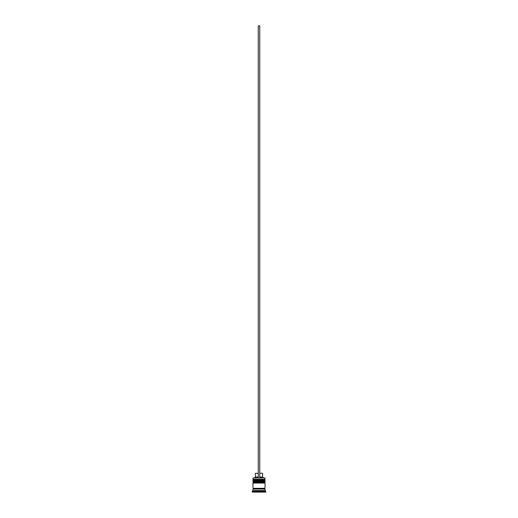 <?xml version="1.0" encoding="UTF-8"?>
<svg xmlns="http://www.w3.org/2000/svg" width="518" height="518" viewBox="0 0 518 518"><rect width="100%" height="100%" fill="white"/><g stroke="black" fill="none" stroke-linecap="round" stroke-linejoin="round"><path stroke-width="0.39" stroke-dasharray="2.59 1.94" d="M264.575 480.801L253.425 480.801L264.575 480.801L253.425 480.801L264.575 480.801L264.575 479.746L253.425 479.746L253.425 480.801M264.575 483.061L253.425 483.061L264.575 483.061L253.425 483.061L264.575 483.061L264.575 482.005L253.425 482.005L253.425 483.061M264.951 489.089L253.049 489.089L264.951 489.089M262.315 492.1L262.315 492.1A0.453 0.453 0 0 0 262.768 491.647L262.768 490.591L255.232 490.591L255.232 491.647L262.768 491.647L255.232 491.647A0.453 0.453 0 0 0 255.685 492.1L255.685 492.1M256.3 492.1L258.689 492.1L256.3 492.1M262.011 492.068L262.011 490.591L259 490.591L258.689 492.1L259.311 492.1L259 490.591L259 492.1L263.52 492.1L254.48 492.1L259 492.1L259 490.591L263.52 490.591L254.48 490.591L262.011 490.591L262.011 492.068L259.311 492.1L262.011 492.1M253.127 477.79L258.249 477.79L258.249 477.039L258.249 477.79L254.629 477.79L263.371 477.79L259.751 477.79L259.751 477.039L262.613 477.039M264.951 488.332L253.049 488.332L264.951 488.332M259.751 473.271L259.751 477.039L259.751 473.271L262.613 473.271M259.751 477.039L259.751 25.9L258.249 25.9L258.249 477.79L264.873 477.79M252.221 492.1L265.779 492.1M252.221 491.349L265.779 491.349M252.972 489.089L265.028 489.089M252.972 490.591L265.028 490.591M252.972 488.332L265.028 488.332M252.972 483.061L265.028 483.061M253.425 482.005L264.575 482.005M252.972 480.801L265.028 480.801M265.028 481.559L252.972 481.559M253.425 479.746L264.575 479.746M252.972 477.939L265.028 477.939M265.028 479.299L252.972 479.299M263.52 490.591L263.52 492.1L263.52 490.591M254.48 490.591L254.48 492.1L254.48 490.591M255.232 490.591L262.768 490.591M259 490.591L255.989 490.591L255.989 492.068L255.989 490.591L259 490.591M255.387 477.039L258.249 477.039L258.249 473.271L258.249 477.039M255.387 473.271L258.249 473.271M258.249 477.79L259.751 477.79M252.972 480.199L265.028 480.199M265.028 480.348L252.972 480.348M252.972 482.459L265.028 482.459M265.028 482.608L252.972 482.608"/><path stroke-width="0.78" d="M265.028 480.199L252.972 480.199A0.453 0.453 0 0 1 253.425 479.746L252.972 479.299L265.028 479.299L264.575 479.746L253.425 479.746L264.575 479.746A0.453 0.453 0 0 1 265.028 480.199L265.028 480.348A0.453 0.453 0 0 1 264.575 480.801M253.425 480.801A0.453 0.453 0 0 1 252.972 480.348L265.028 480.348M265.028 482.459L252.972 482.459A0.453 0.453 0 0 1 253.425 482.005L252.972 481.559L265.028 481.559L264.575 482.005L253.425 482.005L264.575 482.005A0.453 0.453 0 0 1 265.028 482.459L265.028 482.608A0.453 0.453 0 0 1 264.575 483.061M253.425 483.061A0.453 0.453 0 0 1 252.972 482.608L265.028 482.608M253.049 489.089A0.376 0.376 0 0 0 253.425 488.714A0.376 0.376 0 0 0 253.049 488.332M264.951 489.089A0.376 0.376 0 0 1 264.575 488.714A0.376 0.376 0 0 1 264.951 488.332M252.972 477.939L265.028 477.939L252.972 477.939L252.972 479.299M252.972 490.591L252.972 489.089L265.028 489.089L265.028 490.591L252.972 490.591L252.221 491.349L252.221 492.1L265.779 492.1L265.779 491.349L252.221 491.349M265.028 490.591L265.779 491.349M265.028 477.939L265.028 479.299M265.028 481.559L265.028 480.801L252.972 480.801L252.972 481.559M265.028 483.061L252.972 483.061L252.972 488.332L265.028 488.332L265.028 483.061M259.751 473.271L262.613 473.271L262.613 477.039L263.371 477.79M262.613 477.039L259.751 477.039M258.249 477.039L255.387 477.039L254.629 477.79M258.249 473.271L255.387 473.271L255.387 477.039M259.751 477.79L259.751 25.9L258.249 25.9L258.249 477.79"/></g></svg>
